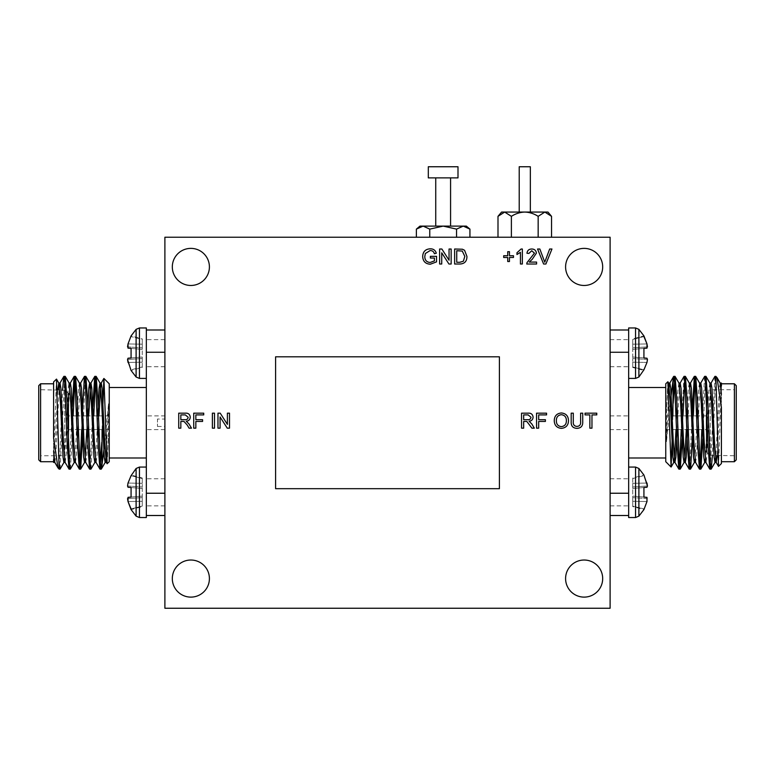 <?xml version="1.0" encoding="UTF-8"?>
<svg xmlns="http://www.w3.org/2000/svg" width="775" height="775" viewBox="0 0 775 775"><rect width="100%" height="100%" fill="white"/><g stroke="black" fill="none" stroke-linecap="round" stroke-linejoin="round"><path stroke-width="0.58" stroke-dasharray="3.88 2.91" d="M610.109 237.237L164.891 237.237L164.891 608.249L610.109 608.249L610.109 237.237L164.891 237.237L164.891 608.249L610.109 608.249L610.109 237.237M429.767 237.237L456.543 237.237L429.767 237.237L429.767 229.119L423.073 226.106L419.963 226.106M469.931 237.237L456.543 237.237L469.931 237.237M511.384 237.237L538.16 237.237L497.996 237.237L511.384 237.237L511.384 216.341L504.69 212.059L501.59 212.059M551.548 237.237L538.16 237.237L551.548 237.237M164.891 352.257L164.891 515.501L164.891 352.257L146.339 352.257L146.339 515.501L146.339 467.073L146.339 515.501L164.891 515.501M610.109 493.239L610.109 329.995L610.109 493.239L628.661 493.239L628.661 329.995L628.661 378.413L628.661 329.995L610.109 329.995M499.4 488.686L499.4 356.81L275.6 356.81L275.6 488.686L499.4 488.686M190.863 597.118A18.552 18.552 0 0 0 206.925 569.296A18.552 18.552 0 0 0 174.801 569.296A18.552 18.552 0 0 0 190.863 597.118M584.137 597.118A18.552 18.552 0 0 0 600.199 569.296A18.552 18.552 0 0 0 568.075 569.296A18.552 18.552 0 0 0 584.137 597.118M584.137 285.471A18.552 18.552 0 0 0 600.199 257.649A18.552 18.552 0 0 0 568.075 257.649A18.552 18.552 0 0 0 584.137 285.471M190.863 285.471A18.552 18.552 0 0 0 206.925 257.649A18.552 18.552 0 0 0 174.801 257.649A18.552 18.552 0 0 0 190.863 285.471M434.426 258.046L430.387 258.046L430.387 256.322L436.538 256.322L436.538 261.873L430.338 264.207C425.523 263.936 422.976 261.388 422.685 256.583C422.888 251.72 425.378 249.133 430.173 248.814C433.361 248.765 435.405 250.238 436.296 253.241L434.358 253.725C433.758 251.613 432.353 250.557 430.135 250.548L425.359 253.512L424.807 256.506C424.797 260.158 426.579 262.153 430.164 262.473L434.426 260.894L434.426 258.046M591.964 428.168L589.843 428.168L589.843 414.896L585.038 414.896L585.038 413.162L596.769 413.162L596.769 414.896L591.964 414.896L591.964 428.168M580.611 421.697L580.611 413.162L582.722 413.162L582.722 421.794C582.926 425.93 581.008 428.12 576.988 428.362C572.909 428.168 570.981 425.979 571.185 421.794L571.185 413.162L573.297 413.162L573.297 421.697C572.987 424.535 574.168 426.114 576.823 426.434C579.632 426.25 580.901 424.671 580.611 421.697M561.371 428.362C556.886 427.926 554.512 425.427 554.251 420.864C554.328 416.078 556.702 413.443 561.381 412.968C565.963 413.433 568.337 416.01 568.492 420.689C568.327 425.359 565.953 427.916 561.371 428.362M566.37 420.68C566.409 417.163 564.743 415.177 561.391 414.702C557.893 415.177 556.227 417.231 556.373 420.893C556.402 424.303 558.068 426.221 561.362 426.628C564.743 426.182 566.409 424.196 566.37 420.68M538.673 428.168L536.552 428.168L536.552 413.162L546.559 413.162L546.559 414.896L538.673 414.896L538.673 419.701L545.406 419.701L545.406 421.435L538.673 421.435L538.673 428.168M523.667 428.168L521.546 428.168L521.546 413.162L528.056 413.162C531.078 412.949 532.754 414.296 533.093 417.212C532.88 419.604 531.553 420.951 529.112 421.242L531.863 424.032L534.324 428.168L531.892 428.168L526.874 421.503L525.828 421.435L523.667 421.435L523.667 428.168M528.133 414.896L523.667 414.896L523.667 419.701L527.688 419.701C529.606 419.876 530.701 419.062 530.972 417.26L528.133 414.896M220.081 428.168L217.969 428.168L217.969 413.162L220.207 413.162L227.395 424.361L227.395 413.162L229.507 413.162L229.507 428.168L227.278 428.168L220.081 416.969L220.081 428.168M214.501 428.168L212.389 428.168L212.389 413.162L214.501 413.162L214.501 428.168M441.731 264.013L439.619 264.013L439.619 249.008L441.857 249.008L449.045 260.206L449.045 249.008L451.157 249.008L451.157 264.013L448.928 264.013L441.731 252.815L441.731 264.013M460.001 264.013L454.625 264.013L454.625 249.008L462.404 249.221L464.583 250.296L466.938 256.428C466.957 261.233 464.642 263.762 460.001 264.013M459.778 250.742L456.737 250.742L456.737 262.279L459.837 262.279L463.373 261.223L464.816 256.399L462.258 251.052L459.778 250.742M509.456 261.514L507.722 261.514L507.722 257.474L503.682 257.474L503.682 255.74L507.722 255.74L507.722 251.701L509.456 251.701L509.456 255.74L513.496 255.74L513.496 257.474L509.456 257.474L509.456 261.514M522.34 249.008L522.34 264.013L520.422 264.013L520.422 252.321L516.954 254.529L516.954 252.757L521.1 249.008L522.34 249.008M529.238 262.086L536.581 262.086L536.581 264.013L526.768 264.013L526.971 262.677L534.459 253.163L531.727 250.742L528.879 253.435L526.961 253.241C527.339 250.461 528.947 249.056 531.766 249.008C534.537 249.075 536.077 250.451 536.387 253.154L532.222 259.305L529.238 262.086M545.9 264.013L543.604 264.013L537.559 249.008L539.846 249.008L544.757 262.183L549.659 249.008L551.955 249.008L545.9 264.013M180.837 428.168L178.725 428.168L178.725 413.162L185.235 413.162C188.257 412.949 189.933 414.296 190.263 417.212C190.049 419.604 188.732 420.951 186.281 421.242L189.032 424.032L191.493 428.168L189.071 428.168L187.201 425L184.043 421.503L183.007 421.435L180.837 421.435L180.837 428.168M185.312 414.896L180.837 414.896L180.837 419.701L184.857 419.701C186.775 419.876 187.879 419.062 188.151 417.26L185.312 414.896M195.843 428.168L193.731 428.168L193.731 413.162L203.728 413.162L203.728 414.896L195.843 414.896L195.843 419.701L202.575 419.701L202.575 421.435L195.843 421.435L195.843 428.168M136.109 468.468L136.109 516.14M142.242 478.01L142.242 478.533L142.242 478.01L131.072 475.017L131.072 475.695L142.242 478.533L142.242 483.309L128.02 483.058L142.242 483.309L142.242 486.981L127.546 485.993L128.02 487.262L131.072 487.523L131.072 497.085L128.02 497.356L127.546 498.616L142.242 497.627L142.242 496.107L131.072 497.085L142.242 496.107L142.242 501.309L142.242 497.627L127.546 498.616M131.072 508.913L131.072 509.592L142.242 506.598L142.242 501.309L142.242 506.085L131.072 508.913L142.242 506.085L142.242 506.598M128.02 487.262L142.242 488.502L142.242 496.107L142.242 488.502L131.072 487.523L142.242 488.502L142.242 486.981L142.242 488.502L131.072 487.523M128.02 497.356L131.072 497.085M128.02 501.551L142.242 501.309L128.02 501.551M127.546 485.993L142.242 486.981L142.242 478.533L131.072 475.695M146.339 517.535L146.339 515.501M109.246 461.706L109.246 383.79M109.246 457.996L109.246 387.5L109.246 457.996M164.891 329.995L146.339 329.995L146.339 378.413L146.339 352.257M164.891 493.239L146.339 493.239M102.116 429.612L102.445 415.884M107.183 463.76L108.519 433.574L108.519 403.814L104.703 442.845M109.246 429.612L109.246 415.884L109.246 429.612L98.929 429.612M68.801 431.462L68.801 414.024L68.433 431.462M68.801 429.612L68.801 415.884L68.801 429.612L77.035 429.612M40.6 461.706L40.6 383.79M38.75 385.65L38.75 459.846M38.75 457.618L38.75 387.868L38.75 457.618L40.6 455.768L40.6 389.728L40.6 455.768L64.722 455.768L64.722 389.728L64.722 455.768L67.619 452.871M66.563 391.569L68.433 393.438L68.433 452.058M59.152 469.127L59.152 467.558L58.173 468.139M53.591 381.939L53.591 460.292L56.449 379.082M53.591 437.875L53.591 459.488M53.591 462.52L53.591 460.292M97.64 429.612L88.631 429.612M87.343 429.612L78.323 429.612M60.121 469.049L64.538 380.002M70.428 469.049L73.17 415.884M82.964 429.612L85.153 380.002M91.033 469.049L93.775 415.884M53.688 462.336L55.306 442.583L57.776 389.728M63.899 462.433L65.613 442.583L68.19 388.382L69.052 383.063M74.206 462.433L75.921 442.583L77.074 415.884M77.471 406.71L78.498 388.382L79.457 383.15M84.504 462.433L85.153 459.323M86.79 429.612L87.381 415.884M94.812 462.433L96.536 442.583L97.689 415.884M105.119 462.433L105.768 459.323M106.349 452.096L108.519 403.814M54.773 462.336L55.742 457.114L59.065 389.728M65.081 462.336L66.04 457.114L69.692 386.173M75.388 462.336L76.347 457.114L77.374 438.786M77.771 429.612L79.999 386.173M85.696 462.336L86.655 457.114L87.682 438.786M88.079 429.612L88.67 415.884M96.003 462.336L96.962 457.114L97.989 438.786M98.386 429.612L98.977 415.884M100.614 386.173L101.254 383.063M106.311 462.336L107.27 457.114L108.519 433.574M59.384 465.494L62.601 389.728M69.692 465.494L72.22 406.71M81.675 429.612L82.189 415.884M90.307 465.494L92.835 406.71M146.339 329.995L146.339 327.961M136.109 377.018L136.109 329.356M142.242 367.476L142.242 366.963L131.072 369.801L142.242 366.963L142.242 367.476L131.072 370.469L128.02 362.429L142.242 362.187L142.242 358.515L127.546 359.493L128.02 358.234L131.072 357.963L131.072 348.401L128.02 348.14L127.546 346.88L142.242 347.859L142.242 349.38L131.072 348.401L142.242 349.38L142.242 344.187L142.242 347.859L127.546 346.88M128.02 343.935L142.242 344.187L128.02 343.935L131.072 335.904L142.242 338.898L142.242 344.187L142.242 339.411L131.072 336.573L142.242 339.411L142.242 338.898M131.072 357.963L142.242 356.994L142.242 349.38L142.242 356.994L131.072 357.963L142.242 356.994L142.242 358.515L142.242 356.994L128.02 358.234M128.02 348.14L131.072 348.401M142.242 366.963L142.242 362.187L142.242 366.963M128.02 362.429L142.242 362.187L142.242 358.515L127.546 359.493M428.313 177.882L457.996 177.882M443.155 177.882L450.575 177.882L443.155 177.882M466.337 226.106L423.073 226.106L416.378 229.119M469.931 229.119L463.237 226.106L456.543 229.119L443.155 226.106L450.575 226.106L435.734 226.106L443.155 226.106L429.767 229.119M456.543 229.119L456.543 237.237M457.996 166.751L428.313 166.751M547.964 212.059L504.69 212.059L497.996 216.341M551.548 216.341L544.854 212.059L538.16 216.341C533.985 213.658 529.519 212.234 524.772 212.059L530.342 212.059L524.772 212.059C520.025 212.234 515.569 213.658 511.384 216.341M530.342 166.751L519.211 166.751M538.16 216.341L538.16 237.237M638.891 377.018L638.891 329.356M632.758 367.476L632.758 366.963L632.758 367.476L643.928 370.469L643.928 369.801L632.758 366.963L632.758 362.187L646.98 362.429L632.758 362.187L632.758 358.515L647.454 359.493L646.98 358.234L643.928 357.963L643.928 348.401L646.98 348.14L647.454 346.88L632.758 347.859L632.758 349.38L643.928 348.401L632.758 349.38L632.758 344.187L632.758 347.859L647.454 346.88M643.928 336.573L643.928 335.904L632.758 338.898L632.758 344.187L632.758 339.411L643.928 336.573L632.758 339.411L632.758 338.898M646.98 358.234L632.758 356.994L632.758 349.38L632.758 356.994L643.928 357.963L632.758 356.994L632.758 358.515L632.758 356.994L643.928 357.963M646.98 348.14L643.928 348.401M646.98 343.935L632.758 344.187L646.98 343.935M647.454 359.493L632.758 358.515L632.758 366.963L643.928 369.801M628.661 327.961L628.661 329.995M665.754 383.79L665.754 461.706M665.754 387.5L665.754 457.996L665.754 387.5M610.109 515.501L628.661 515.501L628.661 467.073L628.661 493.239M610.109 352.257L628.661 352.257M672.884 415.884L672.555 429.612M667.817 381.726L666.481 411.912L666.481 441.682L670.298 402.642M665.754 415.884L665.754 429.612L665.754 415.884L676.071 415.884M706.199 414.024L706.199 431.462L706.567 414.024M706.199 415.884L706.199 429.612L706.199 415.884L697.965 415.884M734.4 383.79L734.4 461.706M736.25 459.846L736.25 385.65M736.25 387.868L736.25 457.618L736.25 387.868L734.4 389.728L734.4 455.768L734.4 389.728L710.278 389.728L710.278 455.768L710.278 389.728L707.381 392.625M708.437 453.918L706.567 452.058L706.567 393.438M715.848 376.369L715.848 377.938L716.827 377.347M721.409 463.557L721.409 385.204L718.551 466.414M721.409 407.621L721.409 386.008M721.409 382.976L721.409 385.204M677.36 415.884L686.369 415.884M687.658 415.884L696.677 415.884M714.879 376.447L710.462 465.494M704.572 376.447L701.83 429.612M692.036 415.884L689.847 465.494M683.967 376.447L681.225 429.612M721.312 383.15L719.694 402.903L717.224 455.768M711.101 383.063L709.387 402.903L706.81 457.114L705.947 462.433M700.794 383.063L699.079 402.903L697.926 429.612M697.529 438.786L696.502 457.114L695.543 462.336M690.496 383.063L688.772 402.903L687.619 429.612M680.188 383.063L678.464 402.903L677.311 429.612M669.881 383.063L669.232 386.173M668.651 393.4L666.481 441.682M720.227 383.15L719.258 388.382L715.935 455.768M709.919 383.15L708.96 388.382L705.308 459.323M699.612 383.15L698.653 388.382L697.626 406.71M697.229 415.884L695.001 459.323M689.304 383.15L688.345 388.382L687.318 406.71M686.921 415.884L686.33 429.612M684.693 459.323L684.054 462.433M678.997 383.15L678.038 388.382L677.011 406.71M676.614 415.884L676.023 429.612M674.386 459.323L673.746 462.433M668.689 383.15L667.73 388.382L666.481 411.912M715.616 380.002L712.399 455.768M705.308 380.002L702.78 438.786M693.325 415.884L692.811 429.612M683.017 415.884L682.165 438.786M628.661 515.501L628.661 517.535M638.891 468.468L638.891 516.14M632.758 478.01L632.758 478.533L643.928 475.695L632.758 478.533L632.758 478.01L643.928 475.017L646.98 483.058L632.758 483.309L632.758 486.981L647.454 485.993L646.98 487.262L643.928 487.523L643.928 497.085L646.98 497.356L632.758 496.107L643.928 497.085L632.758 496.107L632.758 497.627L632.758 488.502L632.758 496.107L643.928 497.085M646.98 501.551L632.758 501.309L646.98 501.551L643.928 509.592L632.758 506.598L632.758 497.627L632.758 506.085L643.928 508.913L632.758 506.085L632.758 506.598M643.928 487.523L632.758 488.502L643.928 487.523L632.758 488.502L632.758 486.981L632.758 488.502L646.98 487.262M647.454 498.616L632.758 497.627L647.454 498.616M632.758 478.533L632.758 483.309L632.758 478.533M646.98 483.058L632.758 483.309L632.758 486.981L647.454 485.993M610.109 366.72L610.109 339.644L610.109 366.72L628.661 366.72L628.661 339.644L628.661 366.72M610.109 429.612L610.109 415.884L610.109 429.612L628.661 429.612L628.661 415.884L628.661 429.612M610.109 415.884L628.661 415.884M610.109 505.852L610.109 478.766L610.109 505.852L628.661 505.852L628.661 478.766L628.661 505.852M610.109 478.766L628.661 478.766M164.891 478.766L164.891 505.852L164.891 478.766L146.339 478.766L146.339 505.852L146.339 478.766M164.891 415.884L164.891 429.612L164.891 415.884L146.339 415.884L146.339 429.612L146.339 415.884M164.891 419.033L164.891 426.453L164.891 419.033L157.47 419.033L157.47 426.453L157.47 419.033M164.891 429.612L146.339 429.612M164.891 339.644L164.891 366.72L164.891 339.644L146.339 339.644L146.339 366.72L146.339 339.644M164.891 366.72L146.339 366.72M139.442 467.073L139.442 517.535M139.442 378.413L139.442 327.961M635.558 378.413L635.558 327.961M635.558 467.073L635.558 517.535M65.216 390.222L40.6 389.728L38.75 387.868M109.246 415.884L98.425 415.884M97.137 415.884L88.117 415.884M86.829 415.884L77.81 415.884M76.522 415.884L68.801 415.884M709.784 455.274L734.4 455.768L736.25 457.618M665.754 429.612L676.575 429.612M677.863 429.612L686.882 429.612M688.171 429.612L697.19 429.612M698.478 429.612L706.199 429.612M610.109 339.644L628.661 339.644M164.891 505.852L146.339 505.852M157.47 426.453L164.891 426.453"/><path stroke-width="1.16" d="M610.109 608.249L610.109 237.237L164.891 237.237L164.891 608.249L610.109 608.249M180.837 428.168L178.725 428.168L178.725 413.162L185.235 413.162C188.257 412.949 189.933 414.296 190.263 417.212C190.049 419.604 188.732 420.951 186.281 421.242L189.032 424.032L191.493 428.168L189.071 428.168L187.201 425L184.043 421.503L183.007 421.435L180.837 421.435L180.837 428.168M529.238 262.086L536.581 262.086L536.581 264.013L526.768 264.013L526.971 262.677L534.459 253.163L531.727 250.742L528.879 253.435L526.961 253.241C527.339 250.461 528.947 249.056 531.766 249.008C534.537 249.075 536.077 250.451 536.387 253.154L532.222 259.305L529.238 262.086M509.456 261.514L507.722 261.514L507.722 257.474L503.682 257.474L503.682 255.74L507.722 255.74L507.722 251.701L509.456 251.701L509.456 255.74L513.496 255.74L513.496 257.474L509.456 257.474L509.456 261.514M441.731 264.013L439.619 264.013L439.619 249.008L441.857 249.008L449.045 260.206L449.045 249.008L451.157 249.008L451.157 264.013L448.928 264.013L441.731 252.815L441.731 264.013M220.081 428.168L217.969 428.168L217.969 413.162L220.207 413.162L227.395 424.361L227.395 413.162L229.507 413.162L229.507 428.168L227.278 428.168L220.081 416.969L220.081 428.168M538.673 428.168L536.552 428.168L536.552 413.162L546.559 413.162L546.559 414.896L538.673 414.896L538.673 419.701L545.406 419.701L545.406 421.435L538.673 421.435L538.673 428.168M580.611 421.697L580.611 413.162L582.722 413.162L582.722 421.794C582.926 425.93 581.008 428.12 576.988 428.362C572.909 428.168 570.981 425.979 571.185 421.794L571.185 413.162L573.297 413.162L573.297 421.697C572.987 424.535 574.168 426.114 576.823 426.434C579.632 426.25 580.901 424.671 580.611 421.697M434.426 258.046L430.387 258.046L430.387 256.322L436.538 256.322L436.538 261.873L430.338 264.207C425.523 263.936 422.976 261.388 422.685 256.583C422.888 251.72 425.378 249.133 430.173 248.814C433.361 248.765 435.405 250.238 436.296 253.241L434.358 253.725C433.758 251.613 432.353 250.557 430.135 250.548L425.359 253.512L424.807 256.506C424.797 260.158 426.579 262.153 430.164 262.473L434.426 260.894L434.426 258.046M190.863 285.471A18.552 18.552 0 0 0 206.925 257.649A18.552 18.552 0 0 0 174.801 257.649A18.552 18.552 0 0 0 190.863 285.471M584.137 285.471A18.552 18.552 0 0 0 600.199 257.649A18.552 18.552 0 0 0 568.075 257.649A18.552 18.552 0 0 0 584.137 285.471M584.137 597.118A18.552 18.552 0 0 0 600.199 569.296A18.552 18.552 0 0 0 568.075 569.296A18.552 18.552 0 0 0 584.137 597.118M190.863 597.118A18.552 18.552 0 0 0 206.925 569.296A18.552 18.552 0 0 0 174.801 569.296A18.552 18.552 0 0 0 190.863 597.118M591.964 428.168L589.843 428.168L589.843 414.896L585.038 414.896L585.038 413.162L596.769 413.162L596.769 414.896L591.964 414.896L591.964 428.168M561.371 428.362C556.886 427.926 554.512 425.427 554.251 420.864C554.328 416.078 556.702 413.443 561.381 412.968C565.963 413.433 568.337 416.01 568.492 420.689C568.327 425.359 565.953 427.916 561.371 428.362M523.667 428.168L521.546 428.168L521.546 413.162L528.056 413.162C531.078 412.949 532.754 414.296 533.093 417.212C532.88 419.604 531.553 420.951 529.112 421.242L531.863 424.032L534.324 428.168L531.892 428.168L526.874 421.503L525.828 421.435L523.667 421.435L523.667 428.168M214.501 428.168L212.389 428.168L212.389 413.162L214.501 413.162L214.501 428.168M460.001 264.013L454.625 264.013L454.625 249.008L462.404 249.221L464.583 250.296L466.938 256.428C466.957 261.233 464.642 263.762 460.001 264.013M522.34 249.008L522.34 264.013L520.422 264.013L520.422 252.321L516.954 254.529L516.954 252.757L521.1 249.008L522.34 249.008M545.9 264.013L543.604 264.013L537.559 249.008L539.846 249.008L544.757 262.183L549.659 249.008L551.955 249.008L545.9 264.013M195.843 428.168L193.731 428.168L193.731 413.162L203.728 413.162L203.728 414.896L195.843 414.896L195.843 419.701L202.575 419.701L202.575 421.435L195.843 421.435L195.843 428.168M499.4 488.686L499.4 356.81L275.6 356.81L275.6 488.686L499.4 488.686M561.391 414.702C557.893 415.177 556.227 417.231 556.373 420.893C556.402 424.303 558.068 426.221 561.362 426.628C564.743 426.182 566.409 424.196 566.37 420.68C566.409 417.163 564.743 415.177 561.391 414.702M523.667 414.896L523.667 419.701L527.688 419.701C529.606 419.876 530.701 419.062 530.972 417.26L528.133 414.896L523.667 414.896M456.737 250.742L456.737 262.279L459.837 262.279L463.373 261.223L464.816 256.399L462.258 251.052L456.737 250.742M180.837 414.896L180.837 419.701L184.857 419.701C186.775 419.876 187.879 419.062 188.151 417.26L185.312 414.896L180.837 414.896M136.109 492.309L136.109 468.468L139.442 467.073L139.442 517.535L136.109 516.14L136.109 492.309M128.02 483.058L127.546 485.993L128.02 483.058L131.072 475.695L128.02 483.058M131.072 475.695L136.109 468.468M136.109 516.14L131.072 509.592L128.02 501.551L128.02 497.356L131.072 497.085L131.072 487.523L128.02 487.262L127.546 485.993M127.546 498.616L128.02 501.551L131.072 508.913M128.02 497.356L131.072 497.085M128.02 487.262L131.072 487.523M164.891 515.501L146.339 515.501L146.339 517.535L139.442 517.535M103.918 378.462L109.246 383.79L109.246 461.706L107.115 463.741L103.918 378.462L102.445 415.884M146.339 515.501L146.339 329.995L164.891 329.995M164.891 352.257L146.339 352.257M146.339 493.239L164.891 493.239M104.703 442.845L101.825 466.269L102.116 429.612M40.6 383.79L40.6 461.706L38.75 459.846L38.75 385.65L40.6 383.79L53.591 383.79M68.433 393.438L68.433 452.058L67.619 452.871M59.152 469.127L57.97 467.858L53.591 437.875L53.591 381.939L56.507 379.101L59.152 469.127L60.121 469.049L63.996 462.336M53.591 459.488L53.591 462.297M53.591 461.706L40.6 461.706M98.929 429.612L97.64 429.612M88.631 429.612L87.343 429.612M78.323 429.612L77.035 429.612M59.152 462.675L60.033 469.127M64.538 380.002L65.274 376.447L66.902 399.561L69.479 462.907L70.341 469.127L74.303 462.336M73.17 415.884L74.633 382.579L75.572 376.447L77.209 399.561L79.786 462.898L80.639 469.127L82.964 429.612M85.153 380.002L85.88 376.447L87.517 399.561L90.094 462.907L90.946 469.127L94.918 462.336M93.775 415.884L95.238 382.588L96.187 376.447L97.824 399.561L100.392 462.907L101.254 469.127L101.825 466.269M57.776 389.728L58.842 383.15L60.46 402.903L63.037 457.114L63.899 462.433L65.187 462.433M69.692 386.173L70.341 383.063L69.052 383.063L70.767 402.903L73.344 457.114L74.206 462.433L75.495 462.433M77.074 415.884L77.471 406.71M75.572 376.447L79.457 383.15L81.075 402.903L83.652 457.114L84.504 462.433L85.793 462.433M85.153 459.323L86.79 429.612M87.381 415.884L88.805 388.382L89.658 383.063L90.946 383.063L91.808 388.382L94.385 442.583L96.003 462.336L99.965 469.127L101.825 442.225M85.88 376.447L89.764 383.15L91.382 402.903L93.959 457.114L94.812 462.433L96.1 462.433M97.689 415.884L99.103 388.382L100.072 383.15L101.68 402.903L104.257 457.114L105.119 462.433L106.407 462.433M105.768 459.323L106.349 452.096M53.591 451.06L54.773 462.336L57.97 467.858M59.065 389.728L60.033 383.063L60.886 388.382L63.463 442.583L65.081 462.336L69.052 469.127L69.692 465.494M70.341 383.063L71.193 388.382L73.77 442.583L75.388 462.336L79.36 469.127L80.212 462.907L81.675 429.612M77.374 438.786L77.771 429.612M79.999 386.173L80.542 383.15L84.504 376.369L85.366 382.579L87.943 445.935L89.571 469.049L90.307 465.494M79.35 383.063L80.639 383.063L81.501 388.382L84.078 442.583L85.696 462.336L89.571 469.049M87.682 438.786L88.079 429.612M88.67 415.884L90.849 383.15L94.812 376.369L95.674 382.579L98.251 445.935L99.878 469.049M97.989 438.786L98.386 429.612M98.977 415.884L100.614 386.173M99.965 383.063L101.254 383.063L102.116 388.382L104.693 442.583L106.311 462.336L107.115 463.741M59.152 467.558L59.384 465.494M62.601 389.728L63.812 376.447L64.751 382.588L67.328 445.935L68.965 469.049M72.22 406.71L74.119 376.447L75.059 382.579L77.636 445.935L79.273 469.049M82.189 415.884L84.417 376.447M92.835 406.71L94.724 376.447M146.339 378.413L139.442 378.413L139.442 327.961L146.339 327.961L146.339 329.995M139.442 327.961L136.109 329.356L136.109 377.018L131.072 370.469L127.546 359.493L128.02 362.429M127.546 346.88L128.02 343.935L128.02 348.14L131.072 348.401L131.072 357.963L128.02 358.234L127.546 359.493M136.109 329.356L131.072 335.904L128.02 343.935M128.02 348.14L131.072 348.401M128.02 358.234L131.072 357.963M457.996 177.882L428.313 177.882L428.313 166.751L457.996 166.751L457.996 177.882M469.931 229.119L463.237 226.106L456.543 229.119L443.155 226.106L429.767 229.119L423.073 226.106L416.378 229.119L419.963 226.106L466.337 226.106L469.931 229.119L469.931 237.237M416.378 229.119L416.378 237.237M456.543 229.119L456.543 237.237M429.767 229.119L429.767 237.237M551.548 216.341L544.854 212.059L538.16 216.341C533.985 213.658 529.519 212.234 524.772 212.059C520.025 212.234 515.569 213.658 511.384 216.341L504.69 212.059L497.996 216.341L501.59 212.059L547.964 212.059L551.548 216.341L551.548 237.237M519.211 212.059L519.211 166.751L530.342 166.751L530.342 212.059M511.384 216.341L511.384 237.237M538.16 216.341L538.16 237.237M497.996 216.341L497.996 237.237M638.891 353.187L638.891 377.018L635.558 378.413L635.558 327.961L638.891 329.356L638.891 353.187M646.98 362.429L647.454 359.493L646.98 362.429L643.928 369.801L646.98 362.429M643.928 369.801L638.891 377.018M638.891 329.356L643.928 335.904L646.98 343.935L646.98 348.14L643.928 348.401L643.928 357.963L646.98 358.234L647.454 359.493M647.454 346.88L646.98 343.935L643.928 336.573M646.98 348.14L643.928 348.401M646.98 358.234L643.928 357.963M610.109 329.995L628.661 329.995L628.661 327.961L635.558 327.961M671.082 467.034L665.754 461.706L665.754 383.79L667.885 381.755L671.082 467.034L672.555 429.612M628.661 329.995L628.661 515.501L610.109 515.501M610.109 493.239L628.661 493.239M628.661 352.257L610.109 352.257M670.298 402.642L673.175 379.227L672.884 415.884M734.4 461.706L734.4 383.79L736.25 385.65L736.25 459.846L734.4 461.706L721.409 461.706M706.567 452.058L706.567 393.438L707.381 392.625M715.848 376.369L717.03 377.638L721.409 407.621L721.409 463.557L718.493 466.385L715.848 376.369L714.879 376.447L711.004 383.15M721.409 386.008L721.409 383.199M721.409 383.79L734.4 383.79M676.071 415.884L677.36 415.884M686.369 415.884L687.658 415.884M696.677 415.884L697.965 415.884M715.848 382.821L714.967 376.369M710.462 465.494L709.726 469.049L708.098 445.935L705.521 382.588L704.659 376.369L700.697 383.15M701.83 429.612L700.368 462.907L699.428 469.049L697.791 445.935L695.214 382.588L694.361 376.369L692.036 415.884M689.847 465.494L689.12 469.049L687.483 445.935L684.906 382.579L684.054 376.369L680.082 383.15M681.225 429.612L679.762 462.898L678.813 469.049L677.176 445.935L674.608 382.579L673.746 376.369L673.175 379.227M717.224 455.768L716.158 462.336L714.54 442.583L711.963 388.382L711.101 383.063L709.813 383.063M705.308 459.323L704.659 462.433L705.947 462.433L704.233 442.583L701.656 388.382L700.794 383.063L699.505 383.063M697.926 429.612L697.529 438.786M699.428 469.049L695.543 462.336L693.925 442.583L691.348 388.382L690.496 383.063L689.208 383.063M687.619 429.612L686.195 457.114L685.342 462.433L684.054 462.433L683.192 457.114L680.615 402.903L678.997 383.15L675.035 376.369L673.175 403.271M689.12 469.049L685.236 462.336L683.618 442.583L681.041 388.382L680.188 383.063L678.9 383.063M677.311 429.612L675.897 457.114L674.928 462.336L673.32 442.583L670.743 388.382L669.881 383.063L668.592 383.063M669.232 386.173L668.651 393.4M721.409 394.436L720.227 383.15L717.03 377.638M715.935 455.768L714.967 462.433L714.114 457.114L711.537 402.903L709.919 383.15L705.947 376.369L705.308 380.002M704.659 462.433L703.807 457.114L701.23 402.903L699.612 383.15L695.64 376.369L694.788 382.588L693.325 415.884M697.626 406.71L697.229 415.884M695.001 459.323L694.458 462.336L690.496 469.127L689.634 462.907L687.057 399.561L685.429 376.447L684.48 382.588L683.017 415.884M695.65 462.433L694.361 462.433L693.499 457.114L690.922 402.903L689.304 383.15L685.429 376.447M687.318 406.71L686.921 415.884M686.33 429.612L684.693 459.323M677.011 406.71L676.614 415.884M676.023 429.612L674.386 459.323M675.035 462.433L673.746 462.433L672.884 457.114L670.307 402.903L668.689 383.15L667.885 381.755M715.848 377.938L715.616 380.002M712.399 455.768L711.188 469.049L710.249 462.898L707.672 399.561L706.035 376.447M702.78 438.786L700.881 469.049L699.941 462.907L697.364 399.561L695.727 376.447M692.811 429.612L690.583 469.049M682.165 438.786L680.276 469.049L679.326 462.907L676.749 399.561L675.122 376.447M628.661 467.073L635.558 467.073L635.558 517.535L628.661 517.535L628.661 515.501M635.558 517.535L638.891 516.14L638.891 468.468L643.928 475.017L647.454 485.993L646.98 483.058M643.928 497.085L646.98 497.356L646.98 501.551L646.98 497.356L643.928 497.085L643.928 487.523L646.98 487.262L647.454 485.993M638.891 516.14L643.928 509.592L646.98 501.551M646.98 487.262L643.928 487.523M146.339 467.073L139.442 467.073M109.246 457.996L146.339 457.996M109.246 387.5L146.339 387.5M66.563 391.569L65.216 390.222M98.425 415.884L97.137 415.884M88.117 415.884L86.829 415.884M77.81 415.884L76.522 415.884M65.274 376.447L69.149 383.15M80.726 469.049L84.611 462.336M96.187 376.447L100.072 383.15M101.341 469.049L105.226 462.336M56.498 379.101L58.842 383.15M59.927 383.15L63.812 376.447M70.234 383.15L74.119 376.447M101.157 383.15L103.86 378.481M53.591 462.433L54.88 462.433M58.745 383.063L60.033 383.063M69.052 469.127L70.341 469.127M79.35 469.127L80.648 469.127M89.658 469.127L90.946 469.127M99.965 469.127L101.254 469.127M63.899 376.369L65.187 376.369M74.206 376.369L75.485 376.369M84.514 376.369L85.793 376.369M94.812 376.369L96.1 376.369M139.442 378.413L136.109 377.018M435.734 177.882L435.734 226.106M450.575 177.882L450.575 226.106M628.661 378.413L635.558 378.413M665.754 387.5L628.661 387.5M665.754 457.996L628.661 457.996M708.437 453.918L709.784 455.274M676.575 429.612L677.863 429.612M686.882 429.612L688.171 429.612M697.19 429.612L698.478 429.612M709.726 469.049L705.851 462.336M694.274 376.447L690.389 383.15M678.813 469.049L674.928 462.336M673.659 376.447L669.774 383.15M718.502 466.385L716.158 462.336M715.073 462.336L711.188 469.049M704.766 462.336L700.881 469.049M684.151 462.336L680.276 469.049M673.843 462.336L671.14 467.005M721.409 383.063L720.12 383.063M716.255 462.433L714.967 462.433M705.947 376.369L704.659 376.369M695.65 376.369L694.352 376.369M685.342 376.369L684.054 376.369M675.035 376.369L673.746 376.369M711.101 469.127L709.813 469.127M700.794 469.127L699.515 469.127M690.486 469.127L689.208 469.127M680.188 469.127L678.9 469.127M635.558 467.073L638.891 468.468"/></g></svg>
